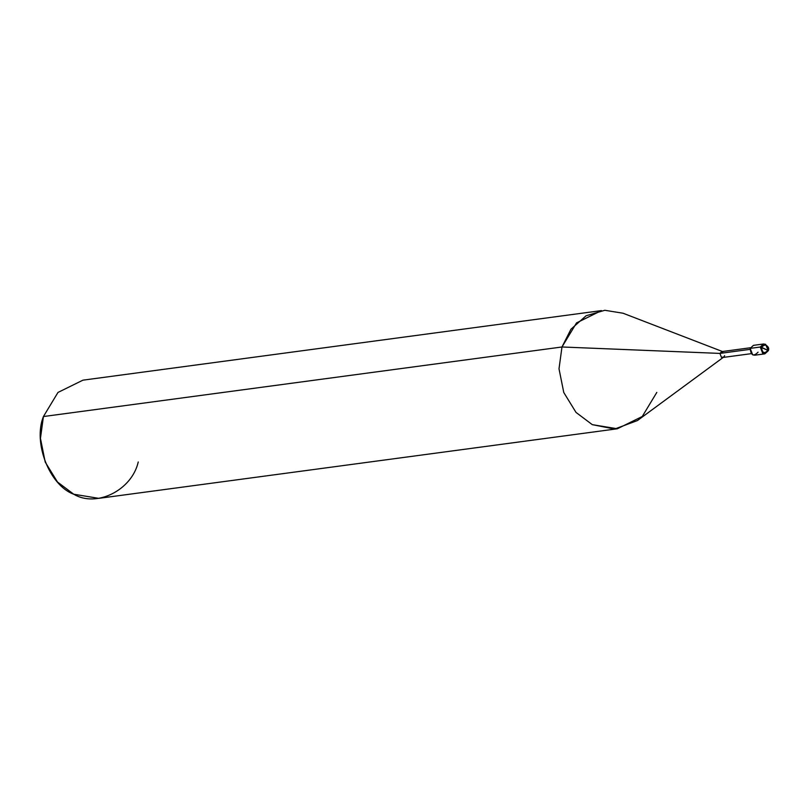 <?xml version="1.0" encoding="UTF-8"?>
<svg xmlns="http://www.w3.org/2000/svg" width="809" height="809" viewBox="0 0 809 809"><rect width="100%" height="100%" fill="white"/><g stroke="black" fill="none" stroke-linecap="round" stroke-linejoin="round"><path stroke-width="1.21" d="M768.145 350.813L767.883 350.368C767.256 344.624 765.142 343.623 761.562 347.334L767.883 350.368C764.313 354.079 762.199 353.068 761.562 347.334C762.199 353.068 764.313 354.079 767.883 350.368L764.859 353.846L762.766 353.503L760.248 347.031L761.562 347.334C765.142 343.623 767.256 344.624 767.883 350.368L760.248 347.031L762.766 353.503L764.859 353.846L754.777 355.202L752.683 354.848L750.165 348.376L760.248 347.031L763.534 343.997L765.627 344.341L768.216 350.57M764.859 353.846L768.307 350.732C769.521 347.961 767.933 345.716 763.534 343.997L760.248 347.031L750.165 348.376C750.954 355.545 753.594 356.809 758.063 352.168M750.165 348.376L753.452 345.352L763.534 343.997M751.187 353.675L722.67 357.497L721.426 357.295L719.909 353.412L749.953 349.377L719.909 353.412L721.426 357.295L723.681 357.082L724.652 355.677M723.681 357.082L637.452 420.549L614.618 429.053L592.279 424.644L576.028 412.428L563.772 392.496L559.009 368.803L561.982 346.98L719.909 353.412L721.881 351.591L750.398 347.759M617.328 428.78L98.769 498.354L73.72 494.218L57.469 482.002L45.203 462.06L40.45 438.377L43.423 416.544L561.982 346.98L559.009 368.803L563.772 392.496L576.028 412.428L592.279 424.644L617.328 428.78L642.255 416.493L656.817 392.395M43.423 416.544L57.975 392.446L82.912 380.169L601.471 310.595L576.544 322.882L561.982 346.98L570.962 329.202L586.1 315.763L604.829 310.282L623.061 313.235L722.963 351.723L719.909 353.412L561.982 346.98L43.423 416.544C32.835 442.725 49.491 485.44 73.72 494.218C96.413 507.91 131.897 490.173 138.248 461.969"/></g></svg>
